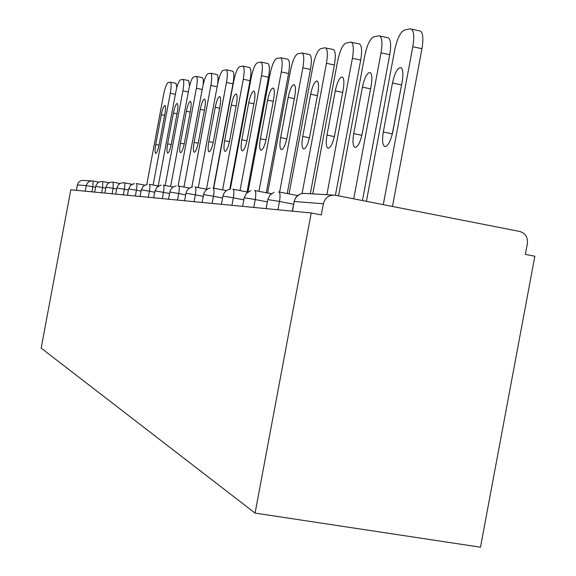 <?xml version="1.0" encoding="UTF-8"?>
<svg xmlns="http://www.w3.org/2000/svg" width="576" height="576" viewBox="0 0 576 576"><rect width="100%" height="100%" fill="white"/><g stroke="black" fill="none" stroke-linecap="round" stroke-linejoin="round"><path stroke-width="0.86" d="M311.227 212.969L321.3 214.913L323.395 203.738C325.166 197.561 329.126 194.717 335.282 195.214L519.782 231.473C525.434 233.222 527.969 237.24 527.393 243.526L525.362 254.39L534.852 256.226L480.485 547.2L255.082 513.101L41.148 348.12L70.805 189.792L311.227 212.969L255.082 513.101M85.248 191.182L86.292 185.616L77.4 184.939L76.392 190.332M77.4 184.939C78.35 181.678 80.503 180.18 83.858 180.446L91.591 180.9M146.815 184.313L163.62 94.55C165.053 87.602 166.529 83.635 168.048 82.627L170.338 82.166L175.997 83.34L176.818 87.581M175.37 94.313L170.294 93.269L153.115 185.026M170.294 93.269C171.403 86.738 171.418 83.038 170.338 82.166M155.729 144.504C154.829 149.796 154.829 152.77 155.729 153.425C156.895 152.993 158.062 149.954 159.235 144.31L164.873 114.206C165.751 109.037 165.758 106.106 164.902 105.437C163.706 105.84 162.511 108.929 161.309 114.696L155.729 144.504L159.07 145.166M158.206 186.005L175.759 92.218C177.242 85.039 178.79 80.928 180.41 79.877L182.873 79.387L188.719 80.604L189.562 85.99M188.323 91.973L182.894 90.85L165.175 185.472M182.894 90.85C184.032 84.125 184.025 80.309 182.873 79.387M167.652 143.849C166.73 149.314 166.745 152.388 167.71 153.072C168.955 152.633 170.186 149.486 171.403 143.64L177.235 112.514C178.135 107.179 178.128 104.162 177.206 103.457C175.932 103.86 174.672 107.057 173.419 113.04L167.652 143.849L171.223 144.554M170.626 186.523L188.748 89.726C190.282 82.296 191.916 78.034 193.644 76.939L196.301 76.414L202.334 77.674C203.242 78.113 203.515 80.446 203.155 84.679M202.212 89.467L196.387 88.258L178.099 185.947M196.387 88.258C197.561 81.331 197.532 77.378 196.301 76.414M180.41 143.143C179.46 148.795 179.503 151.978 180.533 152.69C181.858 152.244 183.161 148.99 184.435 142.927L190.462 110.7C191.39 105.199 191.369 102.074 190.382 101.333C189.022 101.743 187.682 105.048 186.379 111.262L180.41 143.143L184.241 143.906M183.946 187.056L202.666 87.055C204.264 79.358 205.985 74.938 207.842 73.786L210.701 73.224L216.95 74.534C218.182 75.348 218.34 78.912 217.426 85.212M217.138 86.782L210.866 85.478L191.851 187.078M210.866 85.478C212.076 78.329 212.018 74.246 210.701 73.224M194.098 142.394C193.111 148.234 193.176 151.531 194.285 152.28C195.71 151.826 197.086 148.457 198.41 142.157L204.667 108.756C205.625 103.075 205.574 99.842 204.516 99.058C203.054 99.461 201.643 102.895 200.275 109.354L194.098 142.394L198.202 143.215M198.266 187.603L217.62 84.182C219.283 76.198 221.112 71.604 223.099 70.387L226.202 69.79L232.675 71.15C234.108 72.245 234.209 76.478 232.97 83.844L213.458 188.107M232.97 83.844L226.462 82.483L206.489 189.194M226.462 82.483C227.7 75.11 227.614 70.877 226.202 69.79M208.8 141.588C207.792 147.636 207.886 151.056 209.074 151.841C210.607 151.38 212.069 147.881 213.451 141.329L219.946 106.661C220.925 100.786 220.853 97.438 219.722 96.61C218.146 97.013 216.648 100.577 215.222 107.309L208.8 141.588L213.228 142.474M213.703 188.158L233.741 81.086C235.476 72.792 237.413 68.011 239.558 66.737L242.935 66.089L249.646 67.507C251.179 68.674 251.316 73.058 250.042 80.669L229.723 189.238M250.042 80.669L243.288 79.258L222.581 189.886M243.288 79.258C244.562 71.64 244.447 67.248 242.935 66.089M224.662 140.717C223.618 146.988 223.74 150.538 225.029 151.366C226.685 150.905 228.233 147.262 229.68 140.443L236.426 104.4C237.442 98.33 237.341 94.853 236.124 93.974C234.425 94.363 232.826 98.071 231.329 105.098L224.662 140.717L229.435 141.674M230.314 189.137L251.165 77.746C252.972 69.113 255.038 64.123 257.35 62.777L261.036 62.086L268.006 63.569C269.662 64.814 269.834 69.372 268.517 77.234L247.046 191.959M268.517 77.234L261.504 75.758L240.012 190.591M261.504 75.758C262.822 67.889 262.663 63.324 261.036 62.086M241.805 139.774C240.725 146.282 240.883 149.976 242.28 150.854C244.066 150.386 245.722 146.599 247.248 139.478L254.268 101.959C255.312 95.674 255.182 92.059 253.872 91.116C252.029 91.498 250.315 95.364 248.738 102.715L241.805 139.774L246.974 140.818M248.004 191.938L270.05 74.117C271.944 65.124 274.147 59.911 276.653 58.486L280.699 57.744L287.95 59.292C289.728 60.638 289.944 65.376 288.59 73.505L266.278 192.751M288.59 73.505L281.29 71.957L258.955 191.318M281.29 71.957C282.643 63.821 282.449 59.083 280.699 57.744M260.402 138.751C259.286 145.519 259.481 149.364 260.993 150.293C262.944 149.832 264.715 145.872 266.314 138.427L273.636 99.302C274.716 92.794 274.55 89.035 273.139 88.027C271.13 88.38 269.294 92.412 267.631 100.123L260.402 138.751L266.018 139.889M267.61 193.01L290.592 70.171C292.586 60.782 294.941 55.332 297.67 53.82L302.134 53.014L309.679 54.641C311.594 56.095 311.854 61.027 310.464 69.437L287.237 193.558M310.464 69.437L302.861 67.817L279.612 192.067M302.861 67.817C304.258 59.4 304.013 54.468 302.134 53.014M280.634 137.642C279.482 144.677 279.727 148.694 281.376 149.688C283.493 149.227 285.401 145.094 287.093 137.29L294.739 96.408C295.855 89.662 295.646 85.745 294.12 84.658C291.924 84.982 289.951 89.201 288.187 97.308L280.634 137.642L286.762 138.888M289.073 193.918L313.027 65.866C315.122 56.045 317.657 50.328 320.63 48.715L324.821 47.786L333.461 49.558C335.52 51.142 335.837 56.29 334.397 64.987L310.313 193.745M334.397 64.987L326.462 63.288L302.105 193.464M326.462 63.288C327.902 54.583 327.607 49.435 325.584 47.851M302.746 136.426C301.55 143.755 301.853 147.953 303.646 149.018C305.971 148.572 308.023 144.245 309.816 136.037L317.822 93.247C318.974 86.249 318.722 82.159 317.066 80.978C314.662 81.259 312.516 85.673 310.644 94.226L302.746 136.426L309.449 137.794M333 49.457L333.461 49.558M312.79 193.896L337.622 61.142C339.833 50.846 342.562 44.834 345.823 43.114L350.431 42.091L359.59 43.978C361.814 45.734 362.182 51.106 360.698 60.098L335.419 195.242M360.698 60.098L352.397 58.313L326.88 194.724M352.397 58.313C353.887 49.306 353.542 43.927 351.353 42.185M326.995 135.094C325.757 142.74 326.117 147.139 328.082 148.291C330.638 147.859 332.87 143.316 334.771 134.669L343.174 89.77C344.362 82.512 344.059 78.235 342.266 76.939C339.617 77.155 337.284 81.792 335.275 90.85L326.995 135.094L334.368 136.606M358.978 43.848L359.59 43.978M338.537 195.854L364.709 55.944C367.042 45.122 370.001 38.786 373.586 36.943L378.684 35.813L388.44 37.843C390.83 39.794 391.262 45.41 389.736 54.706L362.455 200.556M389.736 54.706L381.038 52.812L353.729 198.835M381.038 52.812C382.572 43.51 382.162 37.894 379.814 35.95M353.722 133.632C352.426 141.617 352.865 146.232 355.025 147.485C357.854 147.082 360.281 142.308 362.311 133.157L371.146 85.932C372.377 78.408 372.017 73.93 370.08 72.497C367.128 72.619 364.579 77.494 362.412 87.134L353.722 133.632L361.858 135.302M387.612 37.663L388.44 37.843M366.415 201.334L394.675 50.191C397.152 38.786 400.378 32.098 404.345 30.11L410.011 28.85L420.473 31.068C423.036 33.257 423.533 39.139 421.956 48.715L392.458 206.453M421.956 48.715L412.819 46.714L383.285 204.646M412.819 46.714C414.403 37.123 413.935 31.241 411.408 29.059M383.306 132.005C381.967 140.35 382.486 145.21 384.862 146.585C388.008 146.232 390.672 141.199 392.854 131.479L402.17 81.684C403.438 73.886 403.02 69.192 400.925 67.586C397.627 67.565 394.812 72.706 392.472 83.009L383.306 132.005L392.27 133.855L392.076 134.957M419.328 30.816L420.473 31.068M402.235 81.317L392.27 133.855M93.046 181.001L98.914 182.124L93.017 180.994L92.851 186.768L91.908 191.822M95.58 187.294L86.292 185.616C87.264 182.246 89.489 180.706 92.945 180.979L92.945 180.979M323.395 203.738L294.235 201.514L292.428 211.154M332.87 195.07L305.489 193.464C299.664 192.996 295.906 195.674 294.235 201.514L292.226 211.133M105.768 188.143L95.76 186.35C96.768 182.873 99.086 181.274 102.708 181.555L102.643 187.538L101.664 192.766M116.69 189.05L113.112 188.366L112.097 193.774M128.426 190.03L124.344 189.245L123.293 194.854M141.077 191.095L136.411 190.195L135.324 196.013M154.742 192.247L149.422 191.218L148.291 197.258M169.56 193.493L163.483 192.326L162.31 198.612M185.681 194.868L178.74 193.529L177.509 200.074M203.278 196.366L195.336 194.832L194.054 201.672M222.574 198.022L213.466 196.258L212.126 203.414M243.828 199.85L233.345 197.82L231.941 205.322M267.35 201.895L255.247 199.548L253.771 207.425M293.53 204.178L279.49 201.456L277.934 209.758M106.042 187.128L105.955 187.135C107.006 183.528 109.404 181.879 113.148 182.167L113.112 188.366L106.042 187.128M116.986 187.963L116.892 187.97C117.979 184.241 120.463 182.527 124.337 182.822L124.416 182.837C125.014 183.269 124.992 185.4 124.344 189.245L116.986 187.963M136.368 183.535L136.44 183.542C137.095 183.989 137.081 186.206 136.411 190.195L128.65 188.87L130.673 185.206L134.474 183.47M149.328 184.291L149.407 184.306C150.113 184.774 150.12 187.078 149.422 191.218L141.307 189.842L143.388 186.055L147.305 184.234M163.332 185.112L163.411 185.134C164.182 185.616 164.203 188.014 163.483 192.326L154.994 190.894L153.706 197.784M178.517 186.005L178.603 186.026C179.438 186.53 179.482 189.036 178.74 193.529L169.834 192.031C170.669 188.662 172.764 186.653 176.148 185.976M195.034 186.977L195.127 186.991C196.042 187.531 196.106 190.145 195.336 194.832L185.976 193.27L184.579 200.758M213.07 188.035L213.163 188.057C214.171 188.618 214.265 191.354 213.466 196.258L203.609 194.623L202.14 202.45M232.927 189.216L232.942 189.216C234.05 189.814 234.18 192.679 233.345 197.82L222.934 196.114L221.4 204.307M254.606 190.476L254.714 190.498C255.938 191.124 256.118 194.141 255.247 199.548L244.217 197.748L242.611 206.352M278.798 191.909L278.806 191.909C280.174 192.586 280.404 195.761 279.49 201.456L267.782 199.57L266.09 208.613M161.309 114.696L164.657 115.38M173.419 113.04L176.998 113.767M186.379 111.262L190.217 112.046M200.275 109.354L204.394 110.196M215.222 107.309L219.65 108.216M231.329 105.098L236.11 106.085M248.738 102.715L253.922 103.788M267.631 100.123L273.262 101.297M288.187 97.308L294.329 98.59M310.644 94.226L317.369 95.638M335.275 90.85L342.677 92.412M362.412 87.134L370.591 88.87M392.472 83.009L401.414 84.924M94.68 192.096L95.76 186.35M102.78 181.57L109.159 182.794M104.846 193.075L105.955 187.135M113.22 182.182L120.139 183.514M115.74 194.126L116.892 187.97M124.416 182.837L131.933 184.284M127.454 195.25L128.65 188.87M136.44 183.542L144.641 185.126M140.069 196.466L141.307 189.842M149.407 184.306L158.371 186.041M161.15 185.069L157.133 186.977L155.002 190.879M163.411 185.134L173.246 187.034M168.494 199.21L169.834 192.031M178.603 186.026L189.432 188.122M192.427 186.962C188.978 187.711 186.826 189.806 185.983 193.248M195.206 187.006L207.094 189.317M210.168 188.057C206.654 188.892 204.466 191.074 203.609 194.594M213.257 188.071L226.454 190.634M229.558 189.274C226.008 190.224 223.805 192.492 222.941 196.07M233.042 189.238L247.766 192.103M250.798 190.649L246.506 193.226L244.231 197.698M254.837 190.519L271.346 193.738M274.118 192.254L269.986 195.019L267.797 199.498M278.95 191.938L297.583 195.581M299.693 194.256L296.006 197.194L294.034 201.499"/></g></svg>
